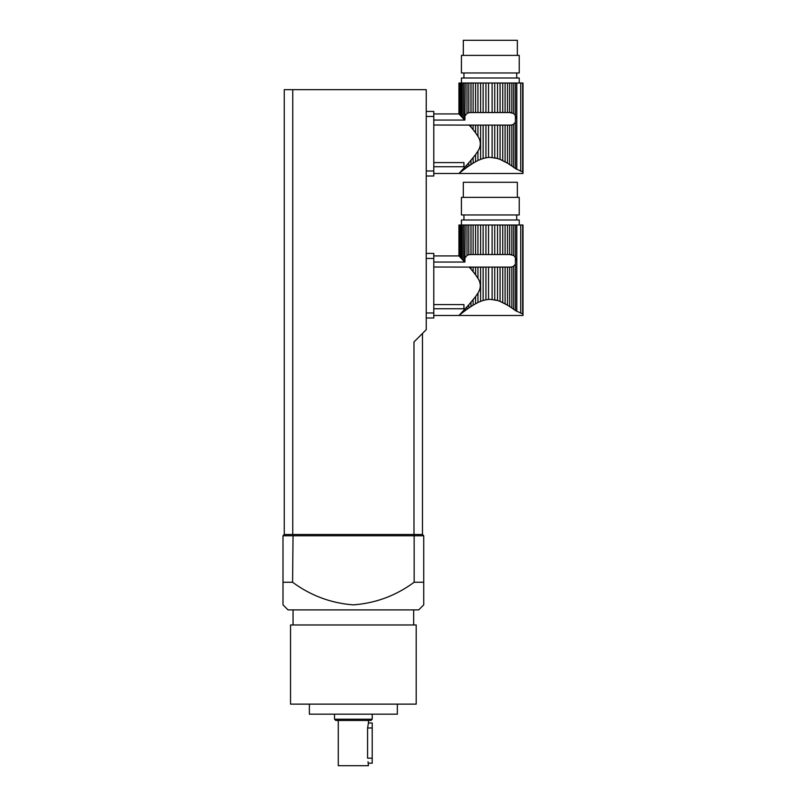 <?xml version="1.0" encoding="UTF-8"?>
<svg xmlns="http://www.w3.org/2000/svg" width="806" height="806" viewBox="0 0 806 806"><rect width="100%" height="100%" fill="white"/><g stroke="black" fill="none" stroke-linecap="round" stroke-linejoin="round"><path stroke-width="1.21" d="M422.475 333.452L422.475 534.499L413.982 534.499L413.982 341.945L426.243 329.684L426.243 89.678L292.759 89.678L292.759 534.499L284.256 534.499L422.475 534.499L423.734 535.758L423.734 604.863L418.707 609.89L288.024 609.89L282.997 604.863L282.997 582.244L282.997 604.863M292.588 582.244L293.052 534.499L413.68 534.499L414.153 535.758L282.997 535.758L282.997 582.244L292.588 582.244C310.753 595.644 330.984 603.18 353.26 604.863C375.606 603.241 395.897 595.705 414.153 582.244L423.734 582.244M423.734 535.758L414.153 535.758L414.153 582.244M292.759 89.678L284.256 89.678L284.256 534.499L282.997 535.758M413.68 609.89L413.68 624.972M416.198 704.132L290.543 704.132L290.543 624.972L416.198 624.972L416.198 704.132M397.348 704.132L397.348 714.187L309.383 714.187L309.383 704.132M372.211 719.204L370.962 720.463L335.78 720.463L334.52 719.204L372.211 719.204L372.211 714.187M368.02 761.72L368.443 765.7L338.288 765.7L338.288 720.463M367.586 727.979L367.586 758.184L372.211 758.184L372.211 722.982L368.443 722.982L367.586 727.979L372.211 727.979M368.443 720.463L368.443 722.982L372.211 722.982M368.443 763.191L372.211 763.191L368.443 763.191M372.211 758.184L372.211 763.191M473.122 271.652L475.57 274.796L475.57 267.108L473.122 267.108L473.122 271.652L470.986 269.103L470.986 267.108L469.163 267.018L470.936 269.053M470.986 267.108L473.122 267.108M475.459 274.634L477.938 278.312L477.938 267.108L475.57 267.108M478.945 302.079L480.608 301.373L480.608 267.108L477.938 267.108M477.938 278.312C481.091 283.249 481.091 288.175 477.938 293.092L477.938 302.552L475.57 303.771L475.57 296.608L468.81 304.799M480.608 301.373L483.137 300.487L483.137 267.108L480.608 267.108M483.137 300.487L485.937 299.792L485.937 267.108L483.137 267.108M485.937 299.792L488.557 299.429L488.557 267.108L485.937 267.108M488.557 299.429L492.113 299.429L492.113 267.108L488.557 267.108M490.491 299.369L497.534 300.487L494.733 299.792L494.733 267.108L492.113 267.108M501.423 301.948L497.534 300.487L497.534 267.108L494.733 267.108M503.75 303.338L502.743 302.562L502.732 267.108L505.1 267.108L505.1 303.771L507.548 305.192L500.063 301.373L500.063 267.108L497.534 267.108M502.732 267.108L500.063 267.108M507.548 267.108L509.684 267.108L509.684 306.532L511.85 307.983L507.548 305.192L507.548 267.108L505.1 267.108M475.57 225.015L473.122 225.015L473.122 254.545L475.57 254.545L475.57 225.015L477.938 225.015L477.938 254.545L480.608 254.545L480.608 225.015L483.137 225.015L483.137 254.545L485.937 254.545L485.937 225.015L488.557 225.015L488.557 254.545L492.113 254.545L492.113 225.015L494.733 225.015L494.733 254.545L497.534 254.545L497.534 225.015L500.063 225.015L500.063 254.545L502.732 254.545L502.732 225.015L505.1 225.015L505.1 254.545L507.548 254.545L507.548 225.015L509.684 225.015L509.684 254.545L513.684 255.452L515.407 257.537L515.407 264.106L513.684 266.192L513.684 309.282L515.407 310.552L511.85 307.983L511.85 266.947L509.684 267.108M513.684 266.192L511.85 266.947M466.986 306.824L466.986 309.282L462.301 312.809L462.301 311.912L460.266 314.078L468.82 304.779L468.82 307.983L465.173 310.612L465.173 308.809M458.957 315.468L460.266 314.078L458.936 315.478L433.789 315.478M475.57 296.608L477.938 293.092M470.392 267.108L433.789 267.018M433.789 308.738L463.944 308.738L463.944 304.577L433.789 304.577M485.756 299.822L484.567 300.094M473.122 299.751L473.122 305.192L468.82 307.983L470.986 306.532L470.986 302.3M463.692 310.421L463.692 311.731L460.266 314.411L461.213 313.071M459.158 256.147L459.622 225.015L459.158 256.147L458.936 225.015L458.936 255.945M459.622 256.64L461.213 258.333L460.266 257.326L460.266 225.015L462.301 225.015L462.301 259.492L463.692 260.993L463.692 225.015L462.301 225.015M461.213 258.333L462.301 259.492L461.213 258.333L461.213 225.015M433.789 262.041L464.901 262.041L465.173 225.015L468.82 225.015L468.82 254.696L470.986 254.545L470.986 225.015L468.82 225.015M465.173 257.719L466.986 255.452L466.986 225.015M519.235 225.015L519.235 219.988L461.435 219.988L461.435 225.015M459.622 225.015L460.266 225.015M463.692 225.015L465.173 225.015M464.901 262.041L463.692 260.993M466.986 255.452L468.82 254.696M470.986 225.015L473.122 225.015M473.122 254.545L470.986 254.545M473.122 305.192L475.57 303.771M477.938 254.545L475.57 254.545M480.608 225.015L477.938 225.015M483.137 254.545L480.608 254.545M485.937 225.015L483.137 225.015M488.557 254.545L485.937 254.545M492.113 225.015L488.557 225.015M494.733 254.545L492.113 254.545M497.534 225.015L494.733 225.015M500.063 254.545L497.534 254.545M502.732 225.015L500.063 225.015M505.1 254.545L502.732 254.545M507.548 225.015L505.1 225.015M509.684 254.545L507.548 254.545M510.279 254.545L511.85 254.696L511.85 225.015L509.684 225.015M511.85 225.015L513.684 225.015L513.684 255.452M516.203 260.257L515.407 257.537L515.407 225.015L513.684 225.015M515.407 225.015L523.003 225.015L523.003 315.478L458.936 315.478M522.671 225.015L522.671 313.957C523.094 315.982 523.094 315.982 522.671 313.957C523.094 315.982 523.094 315.982 522.671 313.957L515.407 310.552L516.797 311.297L516.797 225.015M463.944 219.988L463.944 214.96M519.235 214.96L461.435 214.96L461.435 197.369L519.235 197.369L519.235 214.96M463.319 197.369L463.319 182.287L517.351 182.287L517.351 197.369M426.243 312.97L433.789 312.97L433.789 258.434L426.243 258.434M426.243 253.406L433.789 253.406L433.789 258.434M433.789 312.97L433.789 317.997L426.243 317.997M473.122 129.665L475.57 132.799L475.57 125.111L473.122 125.111L473.122 129.665L470.986 127.116L470.986 125.111L469.163 125.021L470.936 127.066M470.986 125.111L473.122 125.111M475.459 132.647L477.938 136.325L477.938 125.111L475.57 125.111M478.945 160.092L480.608 159.387L480.608 125.111L477.938 125.111M477.938 136.325C481.091 141.262 481.091 146.188 477.938 151.105L477.938 160.555L475.57 161.784L475.57 154.621L468.81 162.812M480.608 159.387L483.137 158.5L483.137 125.111L480.608 125.111M483.137 158.5L485.937 157.795L485.937 125.111L483.137 125.111M485.937 157.795L488.557 157.442L488.557 125.111L485.937 125.111M488.557 157.442L492.113 157.442L492.113 125.111L488.557 125.111M490.491 157.371L497.534 158.5L494.733 157.795L494.733 125.111L492.113 125.111M501.423 159.951L497.534 158.5L497.534 125.111L494.733 125.111M502.732 160.555L502.732 125.111L505.1 125.111L505.1 161.784L507.548 163.205L500.063 159.387L500.063 125.111L497.534 125.111M502.732 125.111L500.063 125.111M507.548 125.111L509.684 125.111L509.684 164.545L511.85 165.996L507.548 163.205L507.548 125.111L505.1 125.111M475.57 83.018L473.122 83.018L473.122 112.548L475.57 112.548L475.57 83.018L477.938 83.018L477.938 112.548L480.608 112.548L480.608 83.018L483.137 83.018L483.137 112.548L485.937 112.548L485.937 83.018L488.557 83.018L488.557 112.548L492.113 112.548L492.113 83.018L494.733 83.018L494.733 112.548L497.534 112.548L497.534 83.018L500.063 83.018L500.063 112.548L502.732 112.548L502.732 83.018L505.1 83.018L505.1 112.548L507.548 112.548L507.548 83.018L509.684 83.018L509.684 112.548L513.684 113.465L515.407 115.55L515.407 122.119L513.684 124.205L513.684 167.295L515.407 168.555L511.85 165.996L511.85 124.96L509.684 125.111M513.684 124.205L511.85 124.96M466.986 164.837L466.986 167.295L462.301 170.812L462.301 169.925L460.266 172.081L468.82 162.792L468.82 165.996L465.173 168.615L465.173 166.822M458.957 173.481L460.266 172.081L458.936 173.492L433.789 173.492M475.57 154.621L477.938 151.105M470.392 125.111L433.789 125.021M433.789 166.751L463.944 166.751L463.944 162.59L433.789 162.59M502.743 160.575L503.75 161.341M485.756 157.835L484.567 158.097M473.122 157.764L473.122 163.205L468.82 165.996L470.986 164.545L470.986 160.313M463.692 168.424L463.692 169.734L460.266 172.424L461.213 171.084M459.158 114.16L459.622 83.018L459.158 114.16L458.936 83.018L458.936 113.948M459.622 114.654L461.213 116.346L460.266 115.339L460.266 83.018L462.301 83.018L462.301 117.505L463.692 118.996L463.692 83.018L462.301 83.018M461.213 116.346L462.301 117.505L461.213 116.346L461.213 83.018M433.789 120.054L464.901 120.054L465.173 83.018L468.82 83.018L468.82 112.709L470.986 112.548L470.986 83.018L468.82 83.018M465.173 115.732L466.986 113.465L466.986 83.018M519.235 83.018L519.235 78.001L461.435 78.001L461.435 83.018M459.622 83.018L460.266 83.018M463.692 83.018L465.173 83.018M464.901 120.054L463.692 118.996M466.986 113.465L468.82 112.709M470.986 83.018L473.122 83.018M473.122 112.548L470.986 112.548M473.122 163.205L475.57 161.784M477.938 112.548L475.57 112.548M480.608 83.018L477.938 83.018M483.137 112.548L480.608 112.548M485.937 83.018L483.137 83.018M488.557 112.548L485.937 112.548M492.113 83.018L488.557 83.018M494.733 112.548L492.113 112.548M497.534 83.018L494.733 83.018M500.063 112.548L497.534 112.548M502.732 83.018L500.063 83.018M505.1 112.548L502.732 112.548M507.548 83.018L505.1 83.018M509.684 112.548L507.548 112.548M510.279 112.548L511.85 112.709L511.85 83.018L509.684 83.018M511.85 83.018L513.684 83.018L513.684 113.465M516.203 118.27L515.407 115.55L515.407 83.018L513.684 83.018M515.407 83.018L523.003 83.018L523.003 173.481L458.936 173.492M522.671 83.018L522.671 171.97C523.094 173.995 523.094 173.995 522.671 171.97C523.094 173.995 523.094 173.995 522.671 171.97L515.407 168.555L516.797 169.31L516.797 83.018M463.944 78.001L463.944 72.973M519.235 72.973L461.435 72.973L461.435 55.382L519.235 55.382L519.235 72.973M463.319 55.382L463.319 40.3L517.351 40.3L517.351 55.382M426.243 170.983L433.789 170.983L433.789 116.447L426.243 116.447M426.243 111.419L433.789 111.419L433.789 116.447M433.789 170.983L433.789 176.01L426.243 176.01M515.407 310.552L515.407 264.106M520.736 312.688L520.736 225.015M515.407 168.555L515.407 122.119M520.736 170.701L520.736 83.018M293.052 609.89L293.052 624.972M334.52 714.187L334.52 719.204M516.717 219.988L516.717 214.96M433.789 255.925L458.957 255.925M516.717 78.001L516.717 72.973M433.789 113.938L458.957 113.938"/></g></svg>
